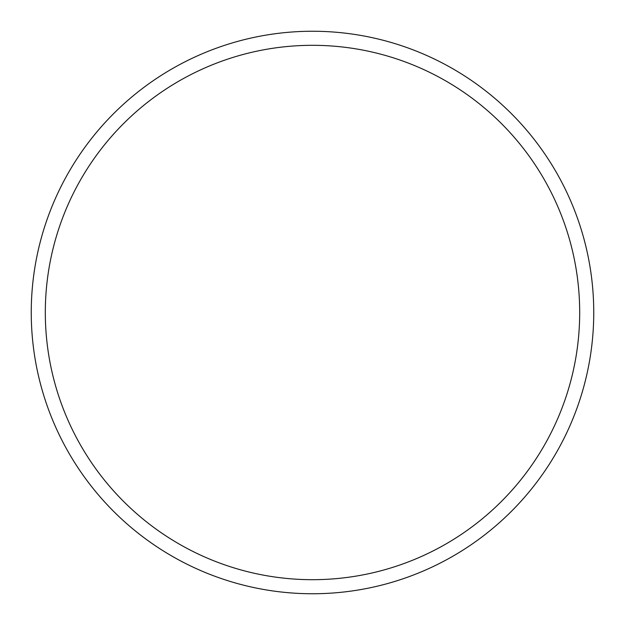 <?xml version="1.0" encoding="UTF-8"?>
<svg xmlns="http://www.w3.org/2000/svg" width="625" height="625" viewBox="0 0 625 625"><rect width="100%" height="100%" fill="white"/><g stroke="black" fill="none" stroke-linecap="round" stroke-linejoin="round"><path stroke-width="0.94" d="M579.688 312.5A267.188 267.188 0 0 0 312.5 45.312A267.188 267.188 0 0 0 45.312 312.5A267.188 267.188 0 0 0 312.5 579.688A267.188 267.188 0 0 0 579.688 312.5M31.25 312.5A281.25 281.25 0 0 1 312.5 31.25A281.25 281.25 0 0 1 593.75 312.5A281.25 281.25 0 0 1 312.5 593.75A281.25 281.25 0 0 1 31.25 312.5"/></g></svg>
